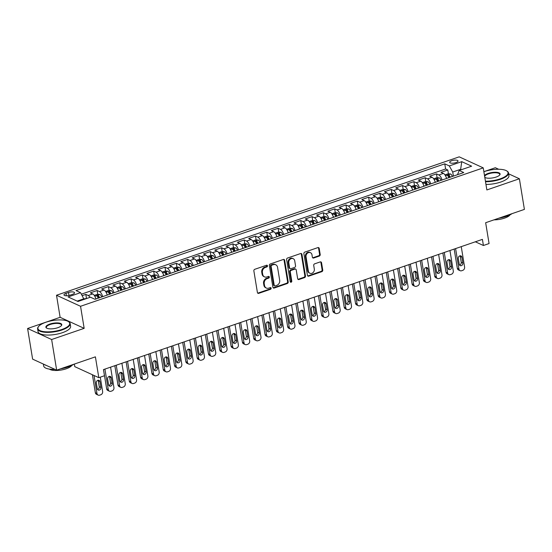 <?xml version="1.0" encoding="UTF-8"?>
<svg xmlns="http://www.w3.org/2000/svg" width="552" height="552" viewBox="0 0 552 552"><rect width="100%" height="100%" fill="white"/><g stroke="black" fill="none" stroke-linecap="round" stroke-linejoin="round"><path stroke-width="0.83" d="M267.485 265.816A0.904 0.759 114.7 0 0 266.575 265.243L254.776 269.3A1.297 1.09 114.7 0 0 253.865 270.88L257.411 292.532A1.297 1.09 114.7 0 0 258.715 293.353L270.514 289.303A0.904 0.759 114.7 0 0 270.238 287.62L268.714 288.144A4.147 3.484 114.7 0 1 266.354 288.061A4.147 3.484 114.7 0 1 264.525 285.515L264.235 283.707A4.147 3.484 114.7 0 1 267.154 278.636L268.679 278.111A0.904 0.759 114.7 0 0 268.403 276.428L266.878 276.952A4.147 3.484 114.7 0 1 264.518 276.876A4.147 3.484 114.7 0 1 262.697 274.323L262.4 272.522A4.147 3.484 114.7 0 1 265.326 267.451L266.851 266.926A0.904 0.759 114.7 0 0 267.485 265.816M264.518 276.876L263.87 276.573A4.147 3.484 114.7 0 1 262.048 274.027L261.752 272.226A4.147 3.484 114.7 0 1 264.67 267.154L266.202 266.63A0.904 0.759 114.7 0 0 266.719 265.208M257.68 293.119A1.297 1.09 114.7 0 0 258.067 293.057L269.866 289.007A0.904 0.759 114.7 0 0 270.383 287.585M266.354 288.061L265.698 287.764A4.147 3.484 114.7 0 1 263.877 285.218L263.58 283.411A4.147 3.484 114.7 0 1 266.506 278.339L268.03 277.815A0.904 0.759 114.7 0 0 268.555 276.393M451.784 160.701A4.223 1.428 -9.3 0 0 449.694 162.336A4.223 1.428 -9.3 0 0 455.938 162.605A4.223 1.428 -9.3 0 0 458.029 160.97A4.223 1.428 -9.3 0 0 451.784 160.701M319.291 256.087A1.297 1.09 114.7 0 0 320.201 254.5L319.208 248.428A1.297 1.09 114.7 0 0 317.897 247.6L304.794 252.105A1.297 1.09 114.7 0 0 303.883 253.692L307.429 275.344A1.297 1.09 114.7 0 0 308.734 276.166L321.837 271.66A1.297 1.09 114.7 0 0 322.754 270.08L321.547 262.738A1.297 1.09 114.7 0 0 320.243 261.917L314.633 263.842A1.297 1.09 114.7 0 0 313.722 265.429L314.316 269.065A3.464 2.912 114.7 0 1 313.108 272.55A3.464 2.912 114.7 0 1 309.9 273.24A3.464 2.912 114.7 0 1 308.375 271.108L306.043 256.852A3.464 2.912 114.7 0 1 307.25 253.375A3.464 2.912 114.7 0 1 310.459 252.685A3.464 2.912 114.7 0 1 311.983 254.817L312.37 257.191A1.297 1.09 114.7 0 0 313.681 258.012L319.291 256.087L318.635 255.783A1.297 1.09 114.7 0 0 319.553 254.203L318.559 248.124A1.297 1.09 114.7 0 0 318.283 247.544M51.64 339.521L84.166 328.343L60.12 317.31L27.6 328.488L51.64 339.521L56.663 370.157L95.399 356.847L98.815 377.678L104.473 375.733L103.465 369.605L482.407 239.368L483.414 245.495L489.072 243.549L485.656 222.718L524.4 209.401L519.384 178.765L508.64 173.832M84.166 328.343L80.551 306.284L483.248 167.877L486.864 189.943L519.384 178.765M284.673 260.296A1.297 1.09 114.7 0 0 283.369 259.468L270.266 263.973A1.297 1.09 114.7 0 0 269.355 265.56L272.895 287.212A1.297 1.09 114.7 0 0 274.206 288.034L287.309 283.528A1.297 1.09 114.7 0 0 288.22 281.948L284.673 260.296L284.025 259.992A1.297 1.09 114.7 0 0 283.749 259.412M287.53 258.039L300.633 253.534A1.297 1.09 114.7 0 1 301.937 254.362L305.484 276.014A1.297 1.09 114.7 0 1 304.573 277.594L298.963 279.526A1.297 1.09 114.7 0 1 297.659 278.705L296.217 269.921A1.297 1.09 114.7 0 0 294.913 269.1L291.194 270.377A1.297 1.09 114.7 0 0 290.283 271.963L291.78 281.106A0.904 0.759 114.7 0 1 290.221 281.637L286.619 259.626A1.297 1.09 114.7 0 1 287.53 258.039M498.677 169.257L495.337 167.725L483.869 171.672M56.663 370.157L32.616 359.124L27.6 328.488M449.038 177.606L448.873 176.585M448.417 173.804L447.796 169.988L441.007 172.321L443.38 173.404L438.854 174.963A5.279 2.229 71 0 1 442.035 180.014M437.729 181.491L437.563 180.476M437.108 177.689L436.48 173.873L429.697 176.205L432.064 177.295L427.545 178.848A5.279 2.229 71 0 1 430.719 183.899M426.42 185.375L426.247 184.361M425.792 181.58L425.171 177.758L418.381 180.097L420.755 181.18L416.229 182.74A5.279 2.229 71 0 1 419.41 187.79M415.104 189.267L414.938 188.253M414.483 185.465L413.855 181.649L407.072 183.982L409.439 185.072L404.92 186.624A5.279 2.229 71 0 1 408.094 191.675M403.795 193.152L403.629 192.137M403.174 189.357L402.546 185.534L395.756 187.866L398.13 188.957L393.604 190.516A5.279 2.229 71 0 1 396.784 195.567M392.479 197.043L392.313 196.029M391.858 193.241L391.237 189.426L384.447 191.758L386.821 192.848L382.294 194.401A5.279 2.229 71 0 1 385.475 199.451M381.17 200.928L381.004 199.914M380.549 197.126L379.921 193.31L373.138 195.643L375.505 196.733L370.985 198.285A5.279 2.229 71 0 1 374.159 203.336M369.861 204.82L369.695 203.805M369.233 201.018L368.612 197.202L361.822 199.534L364.196 200.624L359.669 202.177A5.279 2.229 71 0 1 362.85 207.228M358.545 208.704L358.379 207.69M357.924 204.902L357.296 201.087L350.513 203.419L352.887 204.509L348.36 206.062A5.279 2.229 71 0 1 351.534 211.112M347.236 212.596L347.07 211.575M346.615 208.794L345.987 204.978L339.197 207.31L341.571 208.394L337.044 209.953A5.279 2.229 71 0 1 340.225 215.004M335.926 216.481L335.754 215.466M335.299 212.679L334.678 208.863L327.888 211.195L330.262 212.285L325.735 213.838A5.279 2.229 71 0 1 328.916 218.889M324.61 220.372L324.445 219.351M323.989 216.57L323.362 212.748L316.579 215.087L318.946 216.17L314.426 217.73A5.279 2.229 71 0 1 317.6 222.78M313.301 224.257L313.136 223.243M312.68 220.455L312.052 216.639L305.263 218.971L307.637 220.062L303.11 221.614A5.279 2.229 71 0 1 306.291 226.665M301.985 228.142L301.82 227.127M301.364 224.347L300.743 220.524L293.954 222.856L296.327 223.946L291.801 225.506A5.279 2.229 71 0 1 294.982 230.557M290.676 232.033L290.511 231.019M290.055 228.231L289.427 224.416L282.645 226.748L285.011 227.838L280.492 229.39A5.279 2.229 71 0 1 283.666 234.441M279.367 235.918L279.195 234.904M278.739 232.116L278.118 228.3L271.329 230.632L273.702 231.723L269.176 233.275A5.279 2.229 71 0 1 272.357 238.326M268.051 239.809L267.886 238.795M267.43 236.008L266.802 232.192L260.02 234.524L262.393 235.614L257.867 237.167A5.279 2.229 71 0 1 261.041 242.218M256.742 243.694L256.577 242.68M256.121 239.892L255.493 236.077L248.704 238.409L251.077 239.499L246.551 241.052A5.279 2.229 71 0 1 249.732 246.102M245.426 247.586L245.26 246.565M244.805 243.784L244.184 239.968L237.394 242.3L239.768 243.384L235.242 244.943A5.279 2.229 71 0 1 238.423 249.994M234.117 251.47L233.951 250.456M233.496 247.669L232.868 243.853L226.085 246.185L228.452 247.275L223.933 248.828A5.279 2.229 71 0 1 227.107 253.879M222.808 255.362L222.642 254.341M222.18 251.56L221.559 247.738L214.769 250.077L217.143 251.16L212.617 252.719A5.279 2.229 71 0 1 215.797 257.77M211.492 259.247L211.326 258.232M210.871 255.445L210.25 251.629L203.46 253.961L205.834 255.052L201.307 256.604A5.279 2.229 71 0 1 204.482 261.655M200.183 263.132L200.017 262.117M199.562 259.337L198.934 255.514L192.144 257.846L194.518 258.936L189.992 260.496A5.279 2.229 71 0 1 193.172 265.546M188.874 267.023L188.701 266.009M188.246 263.221L187.625 259.405L180.835 261.738L183.209 262.828L178.682 264.38A5.279 2.229 71 0 1 181.863 269.431M177.558 270.908L177.392 269.893M176.937 267.106L176.309 263.29L169.526 265.622L171.893 266.713L167.373 268.265A5.279 2.229 71 0 1 170.547 273.316M166.249 274.799L166.083 273.785M165.628 270.998L165 267.182L158.21 269.514L160.584 270.604L156.057 272.157A5.279 2.229 71 0 1 159.238 277.207M154.933 278.684L154.767 277.67M154.312 274.882L153.691 271.067L146.901 273.399L149.275 274.489L144.748 276.041A5.279 2.229 71 0 1 147.929 281.092M143.623 282.576L143.458 281.554M143.002 278.774L142.375 274.958L135.592 277.29L137.959 278.374L133.439 279.933A5.279 2.229 71 0 1 136.613 284.984M132.314 286.46L132.149 285.446M131.686 282.658L131.065 278.843L124.276 281.175L126.65 282.265L122.123 283.818A5.279 2.229 71 0 1 125.304 288.868M120.998 290.352L120.833 289.331M120.377 286.55L119.749 282.727L112.967 285.067L115.34 286.15L110.814 287.709A5.279 2.229 71 0 1 113.988 292.76M109.689 294.237L109.524 293.222M109.068 290.435L108.44 286.619L101.651 288.951L104.024 290.041L99.498 291.594A5.279 2.229 71 0 1 102.679 296.645M98.373 298.121L98.208 297.107M97.752 294.326L97.131 290.504L90.342 292.836L92.715 293.926A5.279 2.229 71 0 1 95.889 298.977M70.035 295.189L72.519 294.333A4.092 1.387 -9.3 0 0 74.548 292.746A4.092 1.387 -9.3 0 0 68.489 292.484L66.005 293.34A4.092 1.387 -9.3 0 0 63.977 294.927A4.092 1.387 -9.3 0 0 70.035 295.189M80.551 306.284L56.511 295.251L459.209 156.844L483.248 167.877M447.796 169.988L445.616 168.988L444.774 163.84L76.01 290.58L80.557 292.67L84.063 299.391M444.774 163.84L449.321 165.924L461.762 161.653L471.643 166.186L459.202 170.458L463.749 172.548L94.985 299.287L90.438 297.204L77.991 301.482L68.117 296.942L80.557 292.67M86.443 298.211L85.815 294.395L88.189 295.486A5.279 2.229 71 0 1 90.017 297.349M97.131 290.504L99.498 291.594M108.44 286.619L110.814 287.709M119.749 282.727L122.123 283.818M131.065 278.843L133.439 279.933M142.375 274.958L144.748 276.041M153.691 271.067L156.057 272.157M165 267.182L167.373 268.265M176.309 263.29L178.682 264.38M187.625 259.405L189.992 260.496M198.934 255.514L201.307 256.604M210.25 251.629L212.617 252.719M221.559 247.738L223.933 248.828M232.868 243.853L235.242 244.943M244.184 239.968L246.551 241.052M255.493 236.077L257.867 237.167M266.802 232.192L269.176 233.275M278.118 228.3L280.492 229.39M289.427 224.416L291.801 225.506M300.743 220.524L303.11 221.614M312.052 216.639L314.426 217.73M323.362 212.748L325.735 213.838M334.678 208.863L337.044 209.953M345.987 204.978L348.36 206.062M357.296 201.087L359.669 202.177M368.612 197.202L370.985 198.285M379.921 193.31L382.294 194.401M391.237 189.426L393.604 190.516M402.546 185.534L404.92 186.624M413.855 181.649L416.229 182.74M425.171 177.758L427.545 178.848M436.48 173.873L438.854 174.963M445.616 168.988L81.392 294.168M85.815 294.395L82.213 295.63M460.747 169.926L460.644 169.298L452.723 172.024L453.392 176.109M83.959 298.763L77.163 301.102M74.354 364.078L74.768 366.645L98.815 377.678M60.12 317.31L56.511 295.251M475.348 241.797L483.414 245.495M461.472 169.678L460.644 169.298L461.762 161.653M457.491 174.701L459.202 170.458M107.205 295.092A5.279 2.229 -109 0 0 104.024 290.041M118.514 291.201A5.279 2.229 -109 0 0 115.34 286.15M129.83 287.316A5.279 2.229 -109 0 0 126.65 282.265M141.139 283.424A5.279 2.229 -109 0 0 137.959 278.374M152.449 279.54A5.279 2.229 -109 0 0 149.275 274.489M163.765 275.648A5.279 2.229 -109 0 0 160.584 270.604M175.074 271.763A5.279 2.229 -109 0 0 171.893 266.713M186.383 267.879A5.279 2.229 -109 0 0 183.209 262.828M197.699 263.987A5.279 2.229 -109 0 0 194.518 258.936M209.008 260.102A5.279 2.229 -109 0 0 205.834 255.052M220.324 256.211A5.279 2.229 -109 0 0 217.143 251.16M231.633 252.326A5.279 2.229 -109 0 0 228.452 247.275M242.942 248.434A5.279 2.229 -109 0 0 239.768 243.384M254.258 244.55A5.279 2.229 -109 0 0 251.077 239.499M265.567 240.658A5.279 2.229 -109 0 0 262.393 235.614M276.883 236.773A5.279 2.229 -109 0 0 273.702 231.723M288.192 232.889A5.279 2.229 -109 0 0 285.011 227.838M299.501 228.997A5.279 2.229 -109 0 0 296.327 223.946M310.817 225.112A5.279 2.229 -109 0 0 307.637 220.062M322.126 221.221A5.279 2.229 -109 0 0 318.946 216.17M333.436 217.336A5.279 2.229 -109 0 0 330.262 212.285M344.752 213.445A5.279 2.229 -109 0 0 341.571 208.394M356.061 209.56A5.279 2.229 -109 0 0 352.887 204.509M367.377 205.668A5.279 2.229 -109 0 0 364.196 200.624M378.686 201.784A5.279 2.229 -109 0 0 375.505 196.733M389.995 197.899A5.279 2.229 -109 0 0 386.821 192.848M401.311 194.007A5.279 2.229 -109 0 0 398.13 188.957M412.62 190.123A5.279 2.229 -109 0 0 409.439 185.072M423.936 186.231A5.279 2.229 -109 0 0 420.755 181.18M435.245 182.346A5.279 2.229 -109 0 0 432.064 177.295M446.554 178.455A5.279 2.229 -109 0 0 443.38 173.404M452.723 172.024L449.321 165.924M273.171 287.792A1.297 1.09 114.7 0 0 273.557 287.737L286.66 283.231A1.297 1.09 114.7 0 0 287.571 281.644L284.025 259.992M271.763 265.236A0.904 0.759 114.7 0 0 271.122 266.347L274.234 285.356A0.904 0.759 114.7 0 0 275.151 285.929L276.759 285.377A4.147 3.484 114.7 0 0 279.685 280.306L277.559 267.313A4.147 3.484 114.7 0 0 275.731 264.767A4.147 3.484 114.7 0 0 273.371 264.684L271.763 265.236L271.115 264.939A0.904 0.759 114.7 0 0 270.473 266.05L271.122 266.347M274.634 285.908L273.985 285.612A0.904 0.759 114.7 0 1 273.585 285.053L270.473 266.05M275.731 264.767L275.082 264.47A4.147 3.484 114.7 0 0 272.722 264.387L273.371 264.684M271.115 264.939L272.722 264.387M297.935 279.284A1.297 1.09 114.7 0 0 298.315 279.222L303.924 277.297A1.297 1.09 114.7 0 0 304.835 275.71L301.288 254.058A1.297 1.09 114.7 0 0 301.012 253.478M295.651 269.128L295.003 268.824A1.297 1.09 114.7 0 0 294.264 268.803L290.545 270.08A1.297 1.09 114.7 0 0 289.627 271.667L291.125 280.809L291.78 281.106M290.338 281.948A0.904 0.759 114.7 0 0 291.125 280.809M294.727 260.806A3.464 2.912 114.7 0 0 293.202 258.681A3.464 2.912 114.7 0 0 290 259.371A3.464 2.912 114.7 0 0 288.786 262.849L289.607 267.872A1.297 1.09 114.7 0 0 290.918 268.693L294.637 267.416A1.297 1.09 114.7 0 0 295.548 265.829L294.727 260.806M293.202 258.681L292.553 258.377A3.464 2.912 114.7 0 0 289.345 259.074A3.464 2.912 114.7 0 0 288.137 262.552L288.786 262.849M290.179 268.665L289.531 268.369A1.297 1.09 114.7 0 1 288.958 267.575L288.137 262.552M312.646 257.77A1.297 1.09 114.7 0 0 313.032 257.715L318.635 255.783M310.459 252.685L309.81 252.388A3.464 2.912 114.7 0 0 306.601 253.078A3.464 2.912 114.7 0 0 305.394 256.556L306.043 256.852M309.9 273.24L309.251 272.943A3.464 2.912 114.7 0 1 307.726 270.811L305.394 256.556M307.705 275.924A1.297 1.09 114.7 0 0 308.085 275.869L321.188 271.363A1.297 1.09 114.7 0 0 322.099 269.776L320.898 262.442A1.297 1.09 114.7 0 0 320.622 261.862M92.405 374.739L95.351 392.734A2.643 2.222 -65.3 0 0 96.51 394.356L98.139 395.101A2.643 2.222 114.7 0 0 99.636 395.156L100.768 394.77A2.643 2.222 114.7 0 0 102.631 391.541L100.278 377.175M98.139 395.101A2.643 2.222 114.7 0 1 96.973 393.479L94.026 375.484M87.292 298.287L83.987 298.942M97.504 389.381A2.111 1.773 114.7 0 0 99.263 386.731L98.304 380.846A2.111 1.773 114.7 0 0 98.063 380.183M100.892 387.476L99.926 381.598A2.111 1.773 114.7 0 0 96.31 382.84L97.269 388.718A2.111 1.773 114.7 0 0 100.892 387.476L99.263 386.731M45.899 322.244A16.105 5.451 -9.3 0 0 38.681 326.377A16.105 5.451 -9.3 0 0 43.801 331.621A16.105 5.451 -9.3 0 0 61.755 329.523A16.105 5.451 -9.3 0 0 68.331 321.519A16.105 5.451 -9.3 0 0 45.899 322.244M68.331 321.519L68.752 321.781A16.498 5.589 170.7 0 1 70.166 323.589A16.498 5.589 170.7 0 1 62.01 329.979A16.498 5.589 170.7 0 1 37.605 328.923A16.498 5.589 170.7 0 1 38.371 326.756L38.681 326.377M49.859 324.065A8.052 2.725 170.7 0 1 58.836 323.017A8.052 2.725 170.7 0 1 61.396 325.639A8.052 2.725 170.7 0 1 57.787 327.709A8.052 2.725 170.7 0 1 46.568 328.067A8.052 2.725 170.7 0 1 49.859 324.065M61.224 325.832A7.652 2.594 -9.3 0 0 61.438 325.018A7.652 2.594 -9.3 0 0 50.115 324.521A7.652 2.594 -9.3 0 0 46.334 327.488A7.652 2.594 -9.3 0 0 46.796 328.198M73.726 364.292A16.498 5.589 170.7 0 1 68.069 366.99A16.498 5.589 170.7 0 1 60.527 368.833M54.938 369.371A16.498 5.589 170.7 0 1 43.663 365.928L43.36 364.051M46.589 365.534A16.498 5.589 170.7 0 1 44.305 364.486M71.788 365.438A11.882 4.023 170.7 0 1 66.254 368.771A11.882 4.023 170.7 0 1 49.418 369.102M70.166 323.589L70.608 326.28A16.498 5.589 170.7 0 1 62.452 332.677A16.498 5.589 170.7 0 1 38.047 331.614L37.605 328.923M485.429 181.208A16.105 5.451 -9.3 0 0 500.084 178.876A16.105 5.451 -9.3 0 0 506.66 170.872A16.105 5.451 -9.3 0 0 484.228 171.596A16.105 5.451 -9.3 0 0 483.876 171.72M506.66 170.872L507.081 171.127A16.498 5.589 170.7 0 1 508.495 172.935A16.498 5.589 170.7 0 1 500.34 179.331A16.498 5.589 170.7 0 1 485.518 181.725M484.511 175.577A8.052 2.725 170.7 0 1 488.189 173.418A8.052 2.725 170.7 0 1 497.166 172.369A8.052 2.725 170.7 0 1 499.726 174.991A8.052 2.725 170.7 0 1 496.117 177.054A8.052 2.725 170.7 0 1 484.897 177.42A8.052 2.725 170.7 0 1 484.801 177.351M499.553 175.184A7.652 2.594 -9.3 0 0 499.767 174.363A7.652 2.594 -9.3 0 0 488.444 173.873A7.652 2.594 -9.3 0 0 484.663 176.523M512.056 213.645A16.498 5.589 170.7 0 1 506.398 216.343A16.498 5.589 170.7 0 1 498.856 218.178M510.117 214.79A11.882 4.023 170.7 0 1 504.583 218.116A11.882 4.023 170.7 0 1 494.019 219.841M508.495 172.935L508.937 175.633A16.498 5.589 170.7 0 1 500.781 182.029A16.498 5.589 170.7 0 1 485.96 184.423M484.766 177.137A7.652 2.594 -9.3 0 0 485.125 177.544M95.517 297.783A3.498 1.477 71 0 1 96.062 298.922M103.507 369.592L106.66 388.849A2.643 2.222 -65.3 0 0 107.826 390.471L109.448 391.216A2.643 2.222 114.7 0 0 110.952 391.271L112.084 390.878A2.643 2.222 114.7 0 0 113.94 387.649L110.586 367.163M109.448 391.216A2.643 2.222 114.7 0 1 108.289 389.595L104.928 369.102M94.282 295.403L97.49 294.299L99.919 294.513A3.498 1.477 71 0 1 101.713 296.976M108.82 385.496A2.111 1.773 114.7 0 0 110.579 382.846L109.613 376.961A2.111 1.773 114.7 0 0 109.379 376.298M99.567 297.714A3.498 1.477 -109 0 0 98.284 295.624L96.924 296.086A3.498 1.477 71 0 1 98.208 298.183M98.284 295.624L98.573 297.383A1.78 0.752 71 0 1 98.877 297.956M112.201 383.592L111.235 377.706A2.111 1.773 114.7 0 0 107.619 378.948L108.585 384.834A2.111 1.773 114.7 0 0 112.201 383.592L110.579 382.846M106.826 293.899A3.498 1.477 71 0 1 107.371 295.03M114.823 365.707L117.976 384.965A2.643 2.222 -65.3 0 0 119.135 386.586L120.757 387.332A2.643 2.222 114.7 0 0 122.261 387.38L123.393 386.993A2.643 2.222 114.7 0 0 125.256 383.764L121.895 363.271M120.757 387.332A2.643 2.222 114.7 0 1 119.598 385.71L116.244 365.217M105.598 291.518L108.799 290.414L111.235 290.621A3.498 1.477 71 0 1 113.029 293.091M120.129 381.611A2.111 1.773 114.7 0 0 121.888 378.955L120.922 373.076A2.111 1.773 114.7 0 0 120.688 372.407M110.876 293.83A3.498 1.477 -109 0 0 109.593 291.732L108.24 292.201A3.498 1.477 71 0 1 109.524 294.292M109.593 291.732L109.882 293.498A1.78 0.752 71 0 1 110.186 294.064M123.51 379.7L122.551 373.821A2.111 1.773 114.7 0 0 118.928 375.063L119.894 380.942A2.111 1.773 114.7 0 0 123.51 379.7L121.888 378.955M118.135 290.014A3.498 1.477 71 0 1 118.68 291.145M126.132 361.815L129.285 381.073A2.643 2.222 -65.3 0 0 130.445 382.695L132.073 383.44A2.643 2.222 114.7 0 0 133.57 383.495L134.702 383.102A2.643 2.222 114.7 0 0 136.565 379.873L133.211 359.387M132.073 383.44A2.643 2.222 114.7 0 1 130.907 381.818L127.553 361.325M116.907 287.627L120.115 286.522L122.544 286.736A3.498 1.477 71 0 1 124.338 289.2M131.445 377.72A2.111 1.773 114.7 0 0 133.198 375.07L132.238 369.184A2.111 1.773 114.7 0 0 132.004 368.522M122.192 289.938A3.498 1.477 -109 0 0 120.909 287.847L119.549 288.317A3.498 1.477 71 0 1 120.833 290.407M120.909 287.847L121.198 289.614A1.78 0.752 71 0 1 121.502 290.179M134.826 375.815L133.86 369.93A2.111 1.773 114.7 0 0 130.244 371.172L131.203 377.057A2.111 1.773 114.7 0 0 134.826 375.815L133.198 375.07M129.451 286.122A3.498 1.477 71 0 1 129.996 287.254M137.441 357.931L140.594 377.188A2.643 2.222 -65.3 0 0 141.76 378.81L143.382 379.555A2.643 2.222 114.7 0 0 144.886 379.603L146.018 379.217A2.643 2.222 114.7 0 0 147.881 375.988L144.52 355.495M143.382 379.555A2.643 2.222 114.7 0 1 142.223 377.934L138.869 357.441M128.216 283.742L131.424 282.638L133.86 282.845A3.498 1.477 71 0 1 135.654 285.315M142.754 373.835A2.111 1.773 114.7 0 0 144.514 371.179L143.548 365.3A2.111 1.773 114.7 0 0 143.313 364.637M133.501 286.053A3.498 1.477 -109 0 0 132.218 283.963L130.865 284.425A3.498 1.477 71 0 1 132.142 286.516M132.218 283.963L132.508 285.722A1.78 0.752 71 0 1 132.811 286.288M146.135 371.924L145.176 366.045A2.111 1.773 114.7 0 0 141.553 367.287L142.519 373.173A2.111 1.773 114.7 0 0 146.135 371.924L144.514 371.179M140.76 282.238A3.498 1.477 71 0 1 141.305 283.369M148.757 354.039L151.91 373.297A2.643 2.222 -65.3 0 0 153.07 374.918L154.691 375.664A2.643 2.222 114.7 0 0 156.195 375.719L157.327 375.325A2.643 2.222 114.7 0 0 159.19 372.103L155.836 351.61M154.691 375.664A2.643 2.222 114.7 0 1 153.532 374.042L150.178 353.556M139.532 279.85L142.74 278.753L145.169 278.96A3.498 1.477 71 0 1 146.963 281.423M154.063 369.943A2.111 1.773 114.7 0 0 155.823 367.294L154.864 361.408A2.111 1.773 114.7 0 0 154.622 360.746M144.81 282.162A3.498 1.477 -109 0 0 143.534 280.071L142.174 280.54A3.498 1.477 71 0 1 143.458 282.631M143.534 280.071L143.817 281.837A1.78 0.752 71 0 1 144.12 282.403M157.451 368.039L156.485 362.153A2.111 1.773 114.7 0 0 152.863 363.402L153.829 369.281A2.111 1.773 114.7 0 0 157.451 368.039L155.823 367.294M152.069 278.346A3.498 1.477 71 0 1 152.621 279.484M160.066 350.154L163.219 369.412A2.643 2.222 -65.3 0 0 164.379 371.034L166.007 371.779A2.643 2.222 114.7 0 0 167.511 371.827L168.643 371.441A2.643 2.222 114.7 0 0 170.499 368.212L167.146 347.719M166.007 371.779A2.643 2.222 114.7 0 1 164.848 370.157L161.488 349.664M150.841 275.965L154.049 274.861L156.478 275.068A3.498 1.477 71 0 1 158.272 277.539M165.379 366.059A2.111 1.773 114.7 0 0 167.139 363.402L166.173 357.523A2.111 1.773 114.7 0 0 165.938 356.861M156.126 278.277A3.498 1.477 -109 0 0 154.843 276.186L153.484 276.649A3.498 1.477 71 0 1 154.767 278.746M154.843 276.186L155.133 277.946A1.78 0.752 71 0 1 155.436 278.512M168.76 364.147L167.794 358.269A2.111 1.773 114.7 0 0 164.179 359.511L165.138 365.396A2.111 1.773 114.7 0 0 168.76 364.147L167.139 363.402M163.385 274.461A3.498 1.477 71 0 1 163.93 275.593M171.382 346.27L174.535 365.521A2.643 2.222 -65.3 0 0 175.695 367.142L177.316 367.887A2.643 2.222 114.7 0 0 178.82 367.942L179.952 367.556A2.643 2.222 114.7 0 0 181.815 364.327L178.455 343.834M177.316 367.887A2.643 2.222 114.7 0 1 176.157 366.266L172.804 345.78M162.157 272.074L165.358 270.977L167.794 271.184A3.498 1.477 71 0 1 169.588 273.647M176.688 362.167A2.111 1.773 114.7 0 0 178.448 359.518L177.482 353.632A2.111 1.773 114.7 0 0 177.247 352.969M167.435 274.385A3.498 1.477 -109 0 0 166.152 272.295L164.8 272.764A3.498 1.477 71 0 1 166.076 274.855M166.152 272.295L166.442 274.061A1.78 0.752 71 0 1 166.745 274.627M180.069 360.263L179.11 354.377A2.111 1.773 114.7 0 0 175.488 355.626L176.454 361.505A2.111 1.773 114.7 0 0 180.069 360.263L178.448 359.518M174.694 270.57A3.498 1.477 71 0 1 175.239 271.708M182.691 342.378L185.845 361.636A2.643 2.222 -65.3 0 0 187.004 363.257L188.632 364.003A2.643 2.222 114.7 0 0 190.13 364.051L191.261 363.664A2.643 2.222 114.7 0 0 193.124 360.435L189.771 339.949M188.632 364.003A2.643 2.222 114.7 0 1 187.466 362.381L184.113 341.888M173.466 268.189L176.674 267.085L179.103 267.292A3.498 1.477 71 0 1 180.897 269.762M187.997 358.282A2.111 1.773 114.7 0 0 189.757 355.626L188.798 349.747A2.111 1.773 114.7 0 0 188.556 349.085M178.751 270.501A3.498 1.477 -109 0 0 177.468 268.41L176.109 268.872A3.498 1.477 71 0 1 177.392 270.97M177.468 268.41L177.758 270.169A1.78 0.752 71 0 1 178.054 270.735M191.385 356.371L190.419 350.492A2.111 1.773 114.7 0 0 186.804 351.734L187.763 357.62A2.111 1.773 114.7 0 0 191.385 356.371L189.757 355.626M186.01 266.685A3.498 1.477 71 0 1 186.555 267.817M194 338.493L197.154 357.744A2.643 2.222 -65.3 0 0 198.32 359.366L199.941 360.111A2.643 2.222 114.7 0 0 201.445 360.166L202.577 359.78A2.643 2.222 114.7 0 0 204.433 356.551L201.08 336.058M199.941 360.111A2.643 2.222 114.7 0 1 198.782 358.489L195.422 338.003M184.775 264.304L187.984 263.2L190.412 263.407A3.498 1.477 71 0 1 192.206 265.878M199.313 354.391A2.111 1.773 114.7 0 0 201.073 351.741L200.107 345.856A2.111 1.773 114.7 0 0 199.872 345.193M190.06 266.616A3.498 1.477 -109 0 0 188.777 264.518L187.418 264.988A3.498 1.477 71 0 1 188.701 267.078M188.777 264.518L189.067 266.285A1.78 0.752 71 0 1 189.37 266.851M202.694 352.486L201.735 346.601A2.111 1.773 114.7 0 0 198.113 347.85L199.079 353.728A2.111 1.773 114.7 0 0 202.694 352.486L201.073 351.741M197.319 262.793A3.498 1.477 71 0 1 197.864 263.932M205.316 334.602L208.47 353.86A2.643 2.222 -65.3 0 0 209.629 355.481L211.25 356.226A2.643 2.222 114.7 0 0 212.755 356.281L213.886 355.888A2.643 2.222 114.7 0 0 215.749 352.659L212.389 332.173M211.25 356.226A2.643 2.222 114.7 0 1 210.091 354.605L206.738 334.112M196.091 260.413L199.3 259.309L201.728 259.523A3.498 1.477 71 0 1 203.522 261.986M210.622 350.506A2.111 1.773 114.7 0 0 212.382 347.857L211.423 341.971A2.111 1.773 114.7 0 0 211.181 341.308M201.37 262.724A3.498 1.477 -109 0 0 200.093 260.634L198.734 261.096A3.498 1.477 71 0 1 200.017 263.194M200.093 260.634L200.376 262.393A1.78 0.752 71 0 1 200.68 262.966M214.01 348.602L213.044 342.716A2.111 1.773 114.7 0 0 209.422 343.958L210.388 349.844A2.111 1.773 114.7 0 0 214.01 348.602L212.382 347.857M208.628 258.909A3.498 1.477 71 0 1 209.18 260.04M216.625 330.717L219.779 349.975A2.643 2.222 -65.3 0 0 220.938 351.596L222.566 352.342A2.643 2.222 114.7 0 0 224.071 352.39L225.195 352.003A2.643 2.222 114.7 0 0 227.058 348.774L223.705 328.281M222.566 352.342A2.643 2.222 114.7 0 1 221.4 350.72L218.047 330.227M207.4 256.528L210.609 255.424L213.037 255.631A3.498 1.477 71 0 1 214.832 258.101M221.938 346.621A2.111 1.773 114.7 0 0 223.691 343.965L222.732 338.086A2.111 1.773 114.7 0 0 222.497 337.417M212.686 258.84A3.498 1.477 -109 0 0 211.402 256.742L210.043 257.211A3.498 1.477 71 0 1 211.326 259.302M211.402 256.742L211.692 258.508A1.78 0.752 71 0 1 211.996 259.074M225.319 344.71L224.353 338.831A2.111 1.773 114.7 0 0 220.738 340.073L221.697 345.952A2.111 1.773 114.7 0 0 225.319 344.71L223.691 343.965M219.944 255.024A3.498 1.477 71 0 1 220.489 256.156M227.935 326.825L231.088 346.083A2.643 2.222 -65.3 0 0 232.254 347.705L233.875 348.45A2.643 2.222 114.7 0 0 235.38 348.505L236.511 348.112A2.643 2.222 114.7 0 0 238.374 344.883L235.014 324.397M233.875 348.45A2.643 2.222 114.7 0 1 232.716 346.828L229.363 326.335M218.716 252.637L221.918 251.533L224.353 251.746A3.498 1.477 71 0 1 226.147 254.21M233.248 342.73A2.111 1.773 114.7 0 0 235.007 340.08L234.041 334.195A2.111 1.773 114.7 0 0 233.806 333.532M223.995 254.948A3.498 1.477 -109 0 0 222.711 252.857L221.359 253.327A3.498 1.477 71 0 1 222.635 255.417M222.711 252.857L223.001 254.624A1.78 0.752 71 0 1 223.305 255.19M236.629 340.825L235.669 334.94A2.111 1.773 114.7 0 0 232.047 336.182L233.013 342.067A2.111 1.773 114.7 0 0 236.629 340.825L235.007 340.08M231.253 251.132A3.498 1.477 71 0 1 231.799 252.264M239.251 322.941L242.404 342.199A2.643 2.222 -65.3 0 0 243.563 343.82L245.191 344.565A2.643 2.222 114.7 0 0 246.689 344.614L247.82 344.227A2.643 2.222 114.7 0 0 249.683 340.998L246.33 320.505M245.191 344.565A2.643 2.222 114.7 0 1 244.025 342.944L240.672 322.451M230.025 248.752L233.234 247.648L235.663 247.855A3.498 1.477 71 0 1 237.457 250.325M244.557 338.845A2.111 1.773 114.7 0 0 246.316 336.189L245.357 330.31A2.111 1.773 114.7 0 0 245.116 329.647M235.304 251.063A3.498 1.477 -109 0 0 234.027 248.973L232.668 249.435A3.498 1.477 71 0 1 233.951 251.526M234.027 248.973L234.317 250.732A1.78 0.752 71 0 1 234.614 251.298M247.945 336.934L246.979 331.055A2.111 1.773 114.7 0 0 243.356 332.297L244.322 338.183A2.111 1.773 114.7 0 0 247.945 336.934L246.316 336.189M242.563 247.248A3.498 1.477 71 0 1 243.115 248.379M250.56 319.049L253.713 338.307A2.643 2.222 -65.3 0 0 254.872 339.928L256.501 340.674A2.643 2.222 114.7 0 0 258.005 340.729L259.136 340.336A2.643 2.222 114.7 0 0 260.993 337.113L257.639 316.62M256.501 340.674A2.643 2.222 114.7 0 1 255.341 339.052L251.981 318.566M241.334 244.86L244.543 243.763L246.972 243.97A3.498 1.477 71 0 1 248.766 246.433M255.873 334.954A2.111 1.773 114.7 0 0 257.632 332.304L256.666 326.418A2.111 1.773 114.7 0 0 256.432 325.756M246.62 247.172A3.498 1.477 -109 0 0 245.336 245.081L243.977 245.55A3.498 1.477 71 0 1 245.26 247.641M245.336 245.081L245.626 246.847A1.78 0.752 71 0 1 245.93 247.413M259.254 333.049L258.288 327.163A2.111 1.773 114.7 0 0 254.672 328.412L255.631 334.291A2.111 1.773 114.7 0 0 259.254 333.049L257.632 332.304M253.879 243.356A3.498 1.477 71 0 1 254.424 244.495M261.876 315.164L265.029 334.422A2.643 2.222 -65.3 0 0 266.188 336.044L267.81 336.789A2.643 2.222 114.7 0 0 269.314 336.837L270.445 336.451A2.643 2.222 114.7 0 0 272.308 333.222L268.948 312.729M267.81 336.789A2.643 2.222 114.7 0 1 266.65 335.167L263.297 314.674M252.65 240.976L255.852 239.872L258.288 240.079A3.498 1.477 71 0 1 260.082 242.549M267.182 331.069A2.111 1.773 114.7 0 0 268.941 328.412L267.975 322.534A2.111 1.773 114.7 0 0 267.741 321.871M257.929 243.287A3.498 1.477 -109 0 0 256.645 241.196L255.293 241.659A3.498 1.477 71 0 1 256.577 243.756M256.645 241.196L256.935 242.956A1.78 0.752 71 0 1 257.239 243.522M270.563 329.158L269.604 323.279A2.111 1.773 114.7 0 0 265.981 324.521L266.947 330.406A2.111 1.773 114.7 0 0 270.563 329.158L268.941 328.412M265.188 239.471A3.498 1.477 71 0 1 265.733 240.603M273.185 311.28L276.338 330.531A2.643 2.222 -65.3 0 0 277.497 332.152L279.126 332.897A2.643 2.222 114.7 0 0 280.623 332.953L281.755 332.566A2.643 2.222 114.7 0 0 283.618 329.337L280.264 308.844M279.126 332.897A2.643 2.222 114.7 0 1 277.96 331.276L274.606 310.79M263.959 237.084L267.168 235.987L269.597 236.194A3.498 1.477 71 0 1 271.391 238.657M278.498 327.177A2.111 1.773 114.7 0 0 280.25 324.528L279.291 318.642A2.111 1.773 114.7 0 0 279.057 317.98M269.245 239.395A3.498 1.477 -109 0 0 267.962 237.305L266.602 237.774A3.498 1.477 71 0 1 267.886 239.865M267.962 237.305L268.251 239.071A1.78 0.752 71 0 1 268.548 239.637M281.879 325.273L280.913 319.387A2.111 1.773 114.7 0 0 277.297 320.636L278.256 326.515A2.111 1.773 114.7 0 0 281.879 325.273L280.25 324.528M276.504 235.58A3.498 1.477 71 0 1 277.049 236.718M284.494 307.388L287.647 326.646A2.643 2.222 -65.3 0 0 288.813 328.267L290.435 329.013A2.643 2.222 114.7 0 0 291.939 329.061L293.071 328.675A2.643 2.222 114.7 0 0 294.927 325.445L291.573 304.952M290.435 329.013A2.643 2.222 114.7 0 1 289.276 327.391L285.915 306.898M275.269 233.199L278.477 232.095L280.913 232.302A3.498 1.477 71 0 1 282.707 234.772M289.807 323.293A2.111 1.773 114.7 0 0 291.566 320.636L290.6 314.757A2.111 1.773 114.7 0 0 290.366 314.095M280.554 235.511A3.498 1.477 -109 0 0 279.271 233.42L277.918 233.882A3.498 1.477 71 0 1 279.195 235.98M279.271 233.42L279.56 235.18A1.78 0.752 71 0 1 279.864 235.745M293.188 321.381L292.229 315.502A2.111 1.773 114.7 0 0 288.606 316.744L289.572 322.63A2.111 1.773 114.7 0 0 293.188 321.381L291.566 320.636M287.813 231.695A3.498 1.477 71 0 1 288.358 232.827M295.81 303.503L298.963 322.754A2.643 2.222 -65.3 0 0 300.122 324.376L301.744 325.121A2.643 2.222 114.7 0 0 303.248 325.176L304.38 324.79A2.643 2.222 114.7 0 0 306.243 321.561L302.889 301.068M301.744 325.121A2.643 2.222 114.7 0 1 300.585 323.5L297.231 303.013M286.585 229.315L289.793 228.211L292.222 228.418A3.498 1.477 71 0 1 294.016 230.888M301.116 319.401A2.111 1.773 114.7 0 0 302.875 316.751L301.916 310.866A2.111 1.773 114.7 0 0 301.675 310.203M291.863 231.626A3.498 1.477 -109 0 0 290.587 229.528L289.227 229.998A3.498 1.477 71 0 1 290.511 232.088M290.587 229.528L290.869 231.295A1.78 0.752 71 0 1 291.173 231.861M304.504 317.497L303.538 311.611A2.111 1.773 114.7 0 0 299.915 312.86L300.881 318.739A2.111 1.773 114.7 0 0 304.504 317.497L302.875 316.751M299.122 227.803A3.498 1.477 71 0 1 299.674 228.942M307.119 299.612L310.272 318.87A2.643 2.222 -65.3 0 0 311.431 320.491L313.06 321.236A2.643 2.222 114.7 0 0 314.564 321.292L315.696 320.898A2.643 2.222 114.7 0 0 317.552 317.669L314.198 297.183M313.06 321.236A2.643 2.222 114.7 0 1 311.901 319.615L308.54 299.122M297.894 225.423L301.102 224.319L303.531 224.533A3.498 1.477 71 0 1 305.325 226.996M312.432 315.516A2.111 1.773 114.7 0 0 314.192 312.867L313.225 306.981A2.111 1.773 114.7 0 0 312.991 306.319M303.179 227.734A3.498 1.477 -109 0 0 301.896 225.644L300.536 226.106A3.498 1.477 71 0 1 301.82 228.204M301.896 225.644L302.185 227.403A1.78 0.752 71 0 1 302.489 227.976M315.813 313.612L314.847 307.726A2.111 1.773 114.7 0 0 311.231 308.968L312.19 314.854A2.111 1.773 114.7 0 0 315.813 313.612L314.192 312.867M310.438 223.919A3.498 1.477 71 0 1 310.983 225.05M318.428 295.727L321.581 314.978A2.643 2.222 -65.3 0 0 322.748 316.6L324.369 317.352A2.643 2.222 114.7 0 0 325.873 317.4L327.005 317.014A2.643 2.222 114.7 0 0 328.868 313.784L325.507 293.291M324.369 317.352A2.643 2.222 114.7 0 1 323.21 315.73L319.856 295.237M309.21 221.538L312.411 220.434L314.847 220.641A3.498 1.477 71 0 1 316.641 223.112M323.741 311.632A2.111 1.773 114.7 0 0 325.501 308.975L324.535 303.096A2.111 1.773 114.7 0 0 324.3 302.427M314.488 223.85A3.498 1.477 -109 0 0 313.205 221.752L311.852 222.221A3.498 1.477 71 0 1 313.129 224.312M313.205 221.752L313.495 223.519A1.78 0.752 71 0 1 313.798 224.084M327.122 309.72L326.163 303.841A2.111 1.773 114.7 0 0 322.54 305.083L323.507 310.962A2.111 1.773 114.7 0 0 327.122 309.72L325.501 308.975M321.747 220.034A3.498 1.477 71 0 1 322.292 221.166M329.744 291.835L332.897 311.093A2.643 2.222 -65.3 0 0 334.057 312.715L335.685 313.46A2.643 2.222 114.7 0 0 337.182 313.515L338.314 313.122A2.643 2.222 114.7 0 0 340.177 309.893L336.823 289.407M335.685 313.46A2.643 2.222 114.7 0 1 334.519 311.839L331.165 291.346M320.519 217.647L323.727 216.543L326.156 216.757A3.498 1.477 71 0 1 327.95 219.22M335.05 307.74A2.111 1.773 114.7 0 0 336.81 305.09L335.851 299.205A2.111 1.773 114.7 0 0 335.609 298.542M325.804 219.958A3.498 1.477 -109 0 0 324.521 217.867L323.161 218.337A3.498 1.477 71 0 1 324.445 220.427M324.521 217.867L324.811 219.634A1.78 0.752 71 0 1 325.107 220.2M338.438 305.836L337.472 299.95A2.111 1.773 114.7 0 0 333.856 301.192L334.816 307.078A2.111 1.773 114.7 0 0 338.438 305.836L336.81 305.09M333.063 216.142A3.498 1.477 71 0 1 333.608 217.274M341.053 287.951L344.207 307.209A2.643 2.222 -65.3 0 0 345.373 308.83L346.994 309.575A2.643 2.222 114.7 0 0 348.498 309.624L349.63 309.237A2.643 2.222 114.7 0 0 351.486 306.008L348.133 285.515M346.994 309.575A2.643 2.222 114.7 0 1 345.835 307.954L342.475 287.461M331.828 213.762L335.036 212.658L337.465 212.865A3.498 1.477 71 0 1 339.259 215.335M346.366 303.855A2.111 1.773 114.7 0 0 348.126 301.199L347.16 295.32A2.111 1.773 114.7 0 0 346.925 294.651M337.113 216.073A3.498 1.477 -109 0 0 335.83 213.983L334.471 214.445A3.498 1.477 71 0 1 335.754 216.536M335.83 213.983L336.12 215.742A1.78 0.752 71 0 1 336.423 216.308M349.747 301.944L348.788 296.065A2.111 1.773 114.7 0 0 345.166 297.307L346.132 303.193A2.111 1.773 114.7 0 0 349.747 301.944L348.126 301.199M344.372 212.258A3.498 1.477 71 0 1 344.917 213.389M352.369 284.059L355.522 303.317A2.643 2.222 -65.3 0 0 356.682 304.939L358.303 305.684A2.643 2.222 114.7 0 0 359.807 305.739L360.939 305.346A2.643 2.222 114.7 0 0 362.802 302.123L359.442 281.63M358.303 305.684A2.643 2.222 114.7 0 1 357.144 304.062L353.791 283.576M343.144 209.87L346.352 208.773L348.781 208.98A3.498 1.477 71 0 1 350.575 211.444M357.675 299.964A2.111 1.773 114.7 0 0 359.435 297.314L358.469 291.428A2.111 1.773 114.7 0 0 358.234 290.766M348.422 212.182A3.498 1.477 -109 0 0 347.146 210.091L345.787 210.56A3.498 1.477 71 0 1 347.07 212.651M347.146 210.091L347.429 211.858A1.78 0.752 71 0 1 347.732 212.423M361.063 298.059L360.097 292.174A2.111 1.773 114.7 0 0 356.475 293.422L357.441 299.301A2.111 1.773 114.7 0 0 361.063 298.059L359.435 297.314M355.681 208.366A3.498 1.477 71 0 1 356.226 209.505M363.678 280.174L366.832 299.432A2.643 2.222 -65.3 0 0 367.991 301.054L369.619 301.799A2.643 2.222 114.7 0 0 371.123 301.847L372.248 301.461A2.643 2.222 114.7 0 0 374.111 298.232L370.758 277.739M369.619 301.799A2.643 2.222 114.7 0 1 368.453 300.178L365.1 279.685M354.453 205.986L357.661 204.882L360.09 205.089A3.498 1.477 71 0 1 361.884 207.559M368.991 296.079A2.111 1.773 114.7 0 0 370.744 293.422L369.785 287.544A2.111 1.773 114.7 0 0 369.55 286.881M359.738 208.297A3.498 1.477 -109 0 0 358.455 206.207L357.096 206.669A3.498 1.477 71 0 1 358.379 208.766M358.455 206.207L358.745 207.966A1.78 0.752 71 0 1 359.048 208.532M372.372 294.168L371.406 288.289A2.111 1.773 114.7 0 0 367.791 289.531L368.75 295.417A2.111 1.773 114.7 0 0 372.372 294.168L370.744 293.422M366.997 204.482A3.498 1.477 71 0 1 367.542 205.613M374.987 276.29L378.141 295.541A2.643 2.222 -65.3 0 0 379.307 297.162L380.928 297.907A2.643 2.222 114.7 0 0 382.432 297.963L383.564 297.576A2.643 2.222 114.7 0 0 385.427 294.347L382.067 273.854M380.928 297.907A2.643 2.222 114.7 0 1 379.769 296.286L376.416 275.8M365.762 202.094L368.971 200.997L371.406 201.204A3.498 1.477 71 0 1 373.2 203.667M380.3 292.187A2.111 1.773 114.7 0 0 382.06 289.538L381.094 283.652A2.111 1.773 114.7 0 0 380.859 282.99M371.047 204.406A3.498 1.477 -109 0 0 369.764 202.315L368.412 202.784A3.498 1.477 71 0 1 369.688 204.875M369.764 202.315L370.054 204.081A1.78 0.752 71 0 1 370.357 204.647M383.681 290.283L382.722 284.397A2.111 1.773 114.7 0 0 379.1 285.646L380.066 291.525A2.111 1.773 114.7 0 0 383.681 290.283L382.06 289.538M378.306 200.59A3.498 1.477 71 0 1 378.851 201.728M386.303 272.398L389.457 291.656A2.643 2.222 -65.3 0 0 390.616 293.278L392.237 294.023A2.643 2.222 114.7 0 0 393.742 294.071L394.873 293.685A2.643 2.222 114.7 0 0 396.736 290.455L393.383 269.962M392.237 294.023A2.643 2.222 114.7 0 1 391.078 292.401L387.725 271.908M377.078 198.209L380.287 197.105L382.715 197.312A3.498 1.477 71 0 1 384.509 199.783M391.609 288.303A2.111 1.773 114.7 0 0 393.369 285.646L392.41 279.767A2.111 1.773 114.7 0 0 392.168 279.105M382.357 200.521A3.498 1.477 -109 0 0 381.08 198.43L379.721 198.892A3.498 1.477 71 0 1 381.004 200.99M381.08 198.43L381.37 200.19A1.78 0.752 71 0 1 381.667 200.755M394.997 286.391L394.031 280.513A2.111 1.773 114.7 0 0 390.409 281.755L391.375 287.64A2.111 1.773 114.7 0 0 394.997 286.391L393.369 285.646M389.615 196.705A3.498 1.477 71 0 1 390.167 197.837M397.612 268.513L400.766 287.764A2.643 2.222 -65.3 0 0 401.925 289.386L403.553 290.131A2.643 2.222 114.7 0 0 405.058 290.186L406.189 289.8A2.643 2.222 114.7 0 0 408.045 286.571L404.692 266.078M403.553 290.131A2.643 2.222 114.7 0 1 402.394 288.51L399.034 268.024M388.387 194.318L391.596 193.221L394.024 193.428A3.498 1.477 71 0 1 395.818 195.898M402.925 284.411A2.111 1.773 114.7 0 0 404.685 281.762L403.719 275.876A2.111 1.773 114.7 0 0 403.484 275.213M393.673 196.636A3.498 1.477 -109 0 0 392.389 194.539L391.03 195.008A3.498 1.477 71 0 1 392.313 197.098M392.389 194.539L392.679 196.305A1.78 0.752 71 0 1 392.983 196.871M406.306 282.507L405.341 276.621A2.111 1.773 114.7 0 0 401.725 277.87L402.684 283.749A2.111 1.773 114.7 0 0 406.306 282.507L404.685 281.762M400.931 192.814A3.498 1.477 71 0 1 401.476 193.952M408.928 264.622L412.082 283.88A2.643 2.222 -65.3 0 0 413.241 285.501L414.862 286.246A2.643 2.222 114.7 0 0 416.367 286.302L417.498 285.908A2.643 2.222 114.7 0 0 419.361 282.679L416.001 262.193M414.862 286.246A2.643 2.222 114.7 0 1 413.703 284.625L410.35 264.132M399.703 190.433L402.905 189.329L405.341 189.543A3.498 1.477 71 0 1 407.134 192.006M414.235 280.526A2.111 1.773 114.7 0 0 415.994 277.877L415.028 271.991A2.111 1.773 114.7 0 0 414.793 271.329M404.982 192.745A3.498 1.477 -109 0 0 403.698 190.654L402.346 191.116A3.498 1.477 71 0 1 403.629 193.214M403.698 190.654L403.988 192.413A1.78 0.752 71 0 1 404.292 192.986M417.616 278.622L416.656 272.736A2.111 1.773 114.7 0 0 413.034 273.978L414 279.864A2.111 1.773 114.7 0 0 417.616 278.622L415.994 277.877M412.24 188.929A3.498 1.477 71 0 1 412.786 190.06M420.238 260.737L423.391 279.988A2.643 2.222 -65.3 0 0 424.55 281.61L426.178 282.362A2.643 2.222 114.7 0 0 427.676 282.41L428.807 282.024A2.643 2.222 114.7 0 0 430.67 278.794L427.317 258.301M426.178 282.362A2.643 2.222 114.7 0 1 425.012 280.74L421.659 260.247M411.012 186.548L414.221 185.444L416.65 185.651A3.498 1.477 71 0 1 418.444 188.122M425.544 276.642A2.111 1.773 114.7 0 0 427.303 273.985L426.344 268.106A2.111 1.773 114.7 0 0 426.109 267.437M416.298 188.86A3.498 1.477 -109 0 0 415.014 186.762L413.655 187.232A3.498 1.477 71 0 1 414.938 189.322M415.014 186.762L415.304 188.529A1.78 0.752 71 0 1 415.601 189.094M428.932 274.73L427.966 268.852A2.111 1.773 114.7 0 0 424.35 270.094L425.309 275.972A2.111 1.773 114.7 0 0 428.932 274.73L427.303 273.985M423.556 185.044A3.498 1.477 71 0 1 424.102 186.176M431.547 256.846L434.7 276.103A2.643 2.222 -65.3 0 0 435.866 277.725L437.488 278.47A2.643 2.222 114.7 0 0 438.992 278.525L440.123 278.132A2.643 2.222 114.7 0 0 441.979 274.903L438.626 254.417M437.488 278.47A2.643 2.222 114.7 0 1 436.328 276.849L432.968 256.356M422.321 182.657L425.53 181.553L427.959 181.767A3.498 1.477 71 0 1 429.753 184.23M436.86 272.75A2.111 1.773 114.7 0 0 438.619 270.1L437.653 264.215A2.111 1.773 114.7 0 0 437.419 263.552M427.607 184.968A3.498 1.477 -109 0 0 426.323 182.878L424.964 183.347A3.498 1.477 71 0 1 426.247 185.437M426.323 182.878L426.613 184.644A1.78 0.752 71 0 1 426.917 185.21M440.241 270.846L439.282 264.96A2.111 1.773 114.7 0 0 435.659 266.202L436.625 272.088A2.111 1.773 114.7 0 0 440.241 270.846L438.619 270.1M434.866 181.153A3.498 1.477 71 0 1 435.411 182.284M442.863 252.961L446.016 272.219A2.643 2.222 -65.3 0 0 447.175 273.84L448.797 274.585A2.643 2.222 114.7 0 0 450.301 274.634L451.432 274.247A2.643 2.222 114.7 0 0 453.296 271.018L449.942 250.525M448.797 274.585A2.643 2.222 114.7 0 1 447.637 272.964L444.284 252.471M433.637 178.772L436.846 177.668L439.275 177.875A3.498 1.477 71 0 1 441.069 180.345M448.169 268.865A2.111 1.773 114.7 0 0 449.928 266.209L448.969 260.33A2.111 1.773 114.7 0 0 448.728 259.661M438.916 181.084A3.498 1.477 -109 0 0 437.639 178.993L436.28 179.455A3.498 1.477 71 0 1 437.563 181.546M437.639 178.993L437.922 180.752A1.78 0.752 71 0 1 438.226 181.318M451.557 266.954L450.591 261.075A2.111 1.773 114.7 0 0 446.968 262.317L447.934 268.203A2.111 1.773 114.7 0 0 451.557 266.954L449.928 266.209M446.175 177.268A3.498 1.477 71 0 1 446.727 178.399M454.172 249.069L457.325 268.327A2.643 2.222 -65.3 0 0 458.484 269.949L460.113 270.694A2.643 2.222 114.7 0 0 461.617 270.749L462.748 270.356A2.643 2.222 114.7 0 0 464.605 267.133L461.251 246.64M460.113 270.694A2.643 2.222 114.7 0 1 458.953 269.072L455.593 248.586M444.946 174.88L448.155 173.783L450.584 173.99A3.498 1.477 71 0 1 452.378 176.454M459.485 264.974A2.111 1.773 114.7 0 0 461.244 262.324L460.278 256.438A2.111 1.773 114.7 0 0 460.044 255.776M450.232 177.192A3.498 1.477 -109 0 0 448.948 175.101L447.589 175.57A3.498 1.477 71 0 1 448.873 177.661M448.948 175.101L449.238 176.868A1.78 0.752 71 0 1 449.542 177.433M462.866 263.069L461.9 257.184A2.111 1.773 114.7 0 0 458.284 258.433L459.243 264.311A2.111 1.773 114.7 0 0 462.866 263.069L461.244 262.324M92.715 293.926L88.189 295.486M66.406 295.782L66.005 293.34M68.986 295.486L68.489 292.484M264.67 267.154L265.326 267.451M261.752 272.226L262.4 272.522M262.048 274.027L262.697 274.323M268.03 277.815L268.679 278.111M266.506 278.339L267.154 278.636M263.58 283.411L264.235 283.707M263.877 285.218L264.525 285.515M269.866 289.007L270.514 289.303M258.067 293.057L258.715 293.353M266.202 266.63L266.851 266.926M287.571 281.644L288.22 281.948M286.66 283.231L287.309 283.528M273.557 287.737L274.206 288.034M273.585 285.053L274.234 285.356M301.288 254.058L301.937 254.362M304.835 275.71L305.484 276.014M303.924 277.297L304.573 277.594M298.315 279.222L298.963 279.526M294.264 268.803L294.913 269.1M290.545 270.08L291.194 270.377M289.627 271.667L290.283 271.963M288.958 267.575L289.607 267.872M313.032 257.715L313.681 258.012M307.726 270.811L308.375 271.108M320.898 262.442L321.547 262.738M322.099 269.776L322.754 270.08M321.188 271.363L321.837 271.66M308.085 275.869L308.734 276.166M318.559 248.124L319.208 248.428M319.553 254.203L320.201 254.5M96.973 393.479L95.351 392.734M98.304 380.846L99.926 381.598M108.289 389.595L106.66 388.849M99.864 294.506L94.806 296.238M109.613 376.961L111.235 377.706M119.598 385.71L117.976 384.965M111.173 290.614L106.115 292.353M120.922 373.076L122.551 373.821M130.907 381.818L129.285 381.073M122.482 286.729L117.431 288.468M132.238 369.184L133.86 369.93M142.223 377.934L140.594 377.188M133.798 282.838L128.74 284.577M143.548 365.3L145.176 366.045M153.532 374.042L151.91 373.297M145.107 278.953L140.049 280.692M154.864 361.408L156.485 362.153M164.848 370.157L163.219 369.412M156.416 275.062L151.365 276.8M166.173 357.523L167.794 358.269M176.157 366.266L174.535 365.521M167.732 271.177L162.674 272.916M177.482 353.632L179.11 354.377M187.466 362.381L185.845 361.636M179.041 267.292L173.99 269.024M188.798 349.747L190.419 350.492M198.782 358.489L197.154 357.744M190.357 263.401L185.299 265.139M200.107 345.856L201.735 346.601M210.091 354.605L208.47 353.86M201.666 259.516L196.609 261.248M211.423 341.971L213.044 342.716M221.4 350.72L219.779 349.975M212.975 255.624L207.925 257.363M222.732 338.086L224.353 338.831M232.716 346.828L231.088 346.083M224.291 251.74L219.234 253.478M234.041 334.195L235.669 334.94M244.025 342.944L242.404 342.199M235.6 247.848L230.55 249.587M245.357 330.31L246.979 331.055M255.341 339.052L253.713 338.307M246.916 243.963L241.859 245.702M256.666 326.418L258.288 327.163M266.65 335.167L265.029 334.422M258.226 240.072L253.168 241.81M267.975 322.534L269.604 323.279M277.96 331.276L276.338 330.531M269.535 236.187L264.484 237.926M279.291 318.642L280.913 319.387M289.276 327.391L287.647 326.646M280.851 232.302L275.793 234.034M290.6 314.757L292.229 315.502M300.585 323.5L298.963 322.754M292.16 228.411L287.102 230.149M301.916 310.866L303.538 311.611M311.901 319.615L310.272 318.87M303.469 224.526L298.418 226.258M313.225 306.981L314.847 307.726M323.21 315.73L321.581 314.978M314.785 220.634L309.727 222.373M324.535 303.096L326.163 303.841M334.519 311.839L332.897 311.093M326.094 216.75L321.043 218.488M335.851 299.205L337.472 299.95M345.835 307.954L344.207 307.209M337.41 212.858L332.352 214.597M347.16 295.32L348.788 296.065M357.144 304.062L355.522 303.317M348.719 208.973L343.661 210.712M358.469 291.428L360.097 292.174M368.453 300.178L366.832 299.432M360.028 205.082L354.977 206.821M369.785 287.544L371.406 288.289M379.769 296.286L378.141 295.541M371.344 201.197L366.286 202.936M381.094 283.652L382.722 284.397M391.078 292.401L389.457 291.656M382.653 197.312L377.602 199.044M392.41 279.767L394.031 280.513M402.394 288.51L400.766 287.764M393.969 193.421L388.912 195.16M403.719 275.876L405.341 276.621M413.703 284.625L412.082 283.88M405.278 189.536L400.221 191.268M415.028 271.991L416.656 272.736M425.012 280.74L423.391 279.988M416.587 185.644L411.537 187.383M426.344 268.106L427.966 268.852M436.328 276.849L434.7 276.103M427.903 181.76L422.846 183.499M437.653 264.215L439.282 264.96M447.637 272.964L446.016 272.219M439.213 177.868L434.155 179.607M448.969 260.33L450.591 261.075M458.953 269.072L457.325 268.327M450.522 173.983L445.471 175.722M460.278 256.438L461.9 257.184"/></g></svg>
